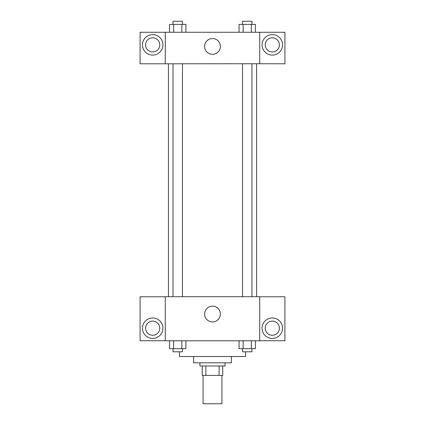 <?xml version="1.0" encoding="UTF-8"?>
<svg xmlns="http://www.w3.org/2000/svg" width="425" height="425" viewBox="0 0 425 425"><rect width="100%" height="100%" fill="white"/><g stroke="black" fill="none" stroke-linecap="round" stroke-linejoin="round"><path stroke-width="0.64" d="M203.054 375.418L203.054 403.75L221.946 403.75L221.946 375.418M219.125 365.973L219.125 375.418L202.268 375.418L202.268 365.973M219.125 375.418L222.732 375.418L222.732 365.973L222.732 375.418M225.091 362.822L225.091 365.973L199.909 365.973L199.909 362.822M205.875 365.973L205.875 375.418M231.391 356.527L231.391 362.822L193.609 362.822L193.609 356.527M245.554 351.804L245.554 356.527L179.446 356.527L179.446 351.804M259.723 340.786L165.277 340.786L165.277 296.714L259.723 296.714L259.723 340.786M152.687 338.428A10.232 10.232 0 0 1 143.825 323.08A10.232 10.232 0 0 1 161.548 323.08A10.232 10.232 0 0 1 152.687 338.428M165.277 340.738L140.091 340.738L140.091 296.762L165.277 296.762M145.6 328.196A7.082 7.082 0 0 1 152.687 321.109A7.082 7.082 0 0 1 159.768 328.196A7.082 7.082 0 0 1 152.687 335.277A7.082 7.082 0 0 1 145.6 328.196M212.5 321.922A7.894 7.894 0 0 1 205.663 310.08A7.894 7.894 0 0 1 219.337 310.08A7.894 7.894 0 0 1 212.5 321.922M272.313 338.428A10.232 10.232 0 0 1 263.452 323.08A10.232 10.232 0 0 1 281.175 323.08A10.232 10.232 0 0 1 272.313 338.428M259.723 340.738L284.909 340.738L284.909 296.762L259.723 296.762M265.232 328.196A7.082 7.082 0 0 1 272.313 321.109A7.082 7.082 0 0 1 279.4 328.196A7.082 7.082 0 0 1 272.313 335.277A7.082 7.082 0 0 1 265.232 328.196M256.572 63.75L256.572 296.714M242.532 296.714L242.532 63.75M182.468 63.75L182.468 296.714M259.723 63.75L284.909 63.798L284.909 32.268L259.723 32.268L259.723 63.75L165.277 63.798L140.091 63.798L140.091 32.268L165.277 32.268L165.277 63.75M159.768 44.859A7.082 7.082 0 0 1 152.687 51.946A7.082 7.082 0 0 1 145.6 44.859A7.082 7.082 0 0 1 152.687 37.777A7.082 7.082 0 0 1 159.768 44.859M152.687 55.091A10.232 10.232 0 0 1 143.825 39.743A10.232 10.232 0 0 1 161.548 39.743A10.232 10.232 0 0 1 152.687 55.091M279.4 44.859A7.082 7.082 0 0 1 268.775 50.995A7.082 7.082 0 0 1 268.775 38.728A7.082 7.082 0 0 1 279.4 44.859M272.313 55.091A10.232 10.232 0 0 1 263.452 39.743A10.232 10.232 0 0 1 281.175 39.743A10.232 10.232 0 0 1 272.313 55.091M259.723 32.268L165.277 32.268M204.606 46.437A7.894 7.894 0 0 1 216.447 39.599A7.894 7.894 0 0 1 216.447 53.274A7.894 7.894 0 0 1 204.606 46.437M255.436 32.268L255.436 24.4L239.078 24.4L239.078 32.268M251.345 24.4L251.345 32.268M243.164 24.4L243.164 32.268M242.532 24.4L242.532 21.25L251.977 21.25L251.977 24.4M185.922 32.268L185.922 24.4L169.564 24.4L169.564 32.268M181.836 24.4L181.836 32.268M173.655 24.4L173.655 32.268M173.023 24.4L173.023 21.25L182.468 21.25L182.468 24.4M255.436 340.786L255.436 348.659L239.078 348.659L239.078 340.786M251.345 340.786L251.345 348.659M243.164 340.786L243.164 348.659M251.977 348.659L251.977 351.804L242.532 351.804L242.532 348.659M185.922 340.786L185.922 348.659L169.564 348.659L169.564 340.786M181.836 340.786L181.836 348.659M173.655 340.786L173.655 348.659M182.468 348.659L182.468 351.804L173.023 351.804L173.023 348.659M168.428 63.75L168.428 296.714M251.977 296.714L251.977 63.75M173.023 63.75L173.023 296.714"/></g></svg>
